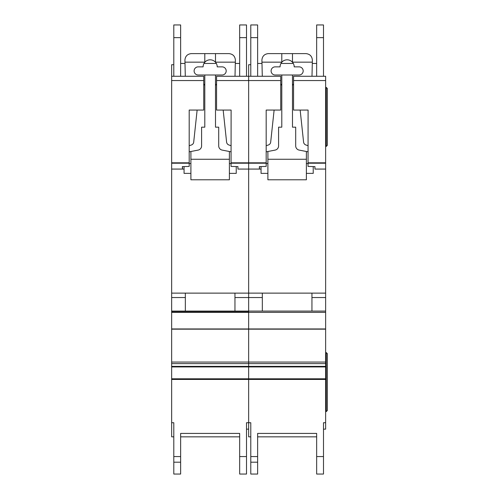 <?xml version="1.0" encoding="UTF-8"?>
<svg xmlns="http://www.w3.org/2000/svg" width="499" height="499" viewBox="0 0 499 499"><rect width="100%" height="100%" fill="white"/><g stroke="black" fill="none" stroke-linecap="round" stroke-linejoin="round"><path stroke-width="0.75" d="M203.735 110.067L189.19 110.067L203.735 110.073L203.735 80.551L171.656 80.551L171.656 76.278L173.795 76.278L173.795 24.95L180.638 24.95L180.638 76.278L185.297 76.278L180.638 76.278L185.297 76.278L184.917 60.023C185.322 56.156 187.462 54.017 191.329 53.611L228.972 53.611C232.908 54.042 235.048 56.231 235.385 60.173L235.004 76.278L238.591 76.278M222.124 66.866A4.061 4.061 0 0 1 226.19 70.933A4.061 4.061 0 0 1 222.124 74.993L198.172 74.993A4.061 4.061 0 0 1 194.111 70.933A4.061 4.061 0 0 1 198.172 66.866L203.093 66.866A7.055 7.055 180 0 1 204.802 62.263A7.055 7.055 0 0 1 215.499 62.263A7.055 7.055 180 0 1 217.208 66.866L222.124 66.866M197.13 110.073L193.706 142.103A3.424 3.424 0 0 1 191.391 144.984L189.19 145.72M203.735 84.019A2.545 2.545 0 0 1 204.802 86.096M189.19 151.839L198.14 150.093A4.279 4.279 0 0 0 201.596 145.895L201.596 127.176L204.802 127.176L204.802 74.993M190.905 173.371L184.062 173.371L184.062 166.579M229.397 173.371L236.239 173.371L236.239 166.579M215.499 74.993L215.499 127.176L218.705 127.176L218.705 145.895A4.279 4.279 0 0 0 222.161 150.093L231.106 151.839M215.499 86.096A2.545 2.545 0 0 1 216.566 84.019M231.106 145.72L228.91 144.984A3.424 3.424 0 0 1 226.596 142.103L223.165 110.073M190.905 151.503L190.905 159.256L229.397 159.256L229.397 151.503M215.499 53.611L215.499 62.263M204.802 53.611L204.802 62.263M184.967 62.163L204.802 62.163M229.397 159.256L229.397 179.783L190.905 179.783L190.905 159.256M190.905 163.529L189.19 163.529M231.106 163.529L229.397 163.529M215.499 62.163L235.335 62.163M171.656 80.551L171.656 422.728L173.795 422.728L173.795 436.837L171.656 436.837L171.656 422.728M216.566 110.073L231.106 110.067L216.566 110.073L216.566 76.278L239.663 76.278L239.663 24.95L246.506 24.95L246.506 76.278L248.645 76.278L248.645 422.728L250.785 422.728L250.785 436.837L248.645 436.837L248.645 422.728L246.506 422.728L246.506 474.05L239.663 474.05L239.663 433.419L239.663 436.837L180.638 436.837L180.638 433.419L180.638 474.05L173.795 474.05L173.795 422.728M171.656 311.089L248.645 311.089L248.645 311.95L171.656 311.95L248.645 311.95L248.645 422.728M189.19 110.067L189.19 166.423L182.347 166.629L182.434 169.092L184.062 169.092L182.503 169.092L182.503 166.622M173.795 64.727L171.656 64.727L171.656 76.278L203.735 76.278L203.735 80.551M231.106 110.067L231.056 166.423L237.954 166.629L237.954 169.061L261.046 169.092L259.492 169.092L259.492 166.622M237.954 169.092L248.645 169.092L237.954 169.061M171.656 169.092L182.434 169.092L171.656 169.092M216.566 80.551L280.725 80.551L280.725 76.278L250.785 76.278L250.785 24.95L257.627 24.95L257.627 76.278L262.287 76.278L248.645 76.278L248.645 169.061L259.424 169.061L248.645 169.092L248.645 311.089L325.635 311.089L325.635 429.14L323.495 429.14L323.495 422.728L323.495 474.05L316.653 474.05L316.653 433.419L316.653 436.837L257.627 436.837L257.627 433.419L257.627 474.05L250.785 474.05L250.785 422.728M171.656 293.125L325.635 293.125L325.635 311.089M234.96 293.125L185.341 293.125L185.341 311.089L234.96 311.089L234.96 293.125M171.656 297.535L185.341 297.535M234.96 297.535L262.331 297.535M180.638 433.419L239.663 433.419M248.645 429.14L246.506 429.14L246.506 422.728M239.663 24.95L246.506 24.95M173.795 76.278L185.297 76.278M246.506 76.278L235.004 76.278M239.663 63.442L235.31 63.442M216.323 63.442L203.979 63.442M184.992 63.442L180.638 63.442M293.555 110.073L308.095 110.067L293.555 110.073L293.555 76.278L316.653 76.278L316.653 24.95L323.495 24.95L323.495 76.278L325.635 76.278L325.635 293.125M308.095 110.067L308.045 166.423L314.938 166.629L314.938 169.061L325.635 169.061M266.179 110.067L280.725 110.067L266.179 110.073L266.179 166.423L259.337 166.629L259.424 169.061M280.725 110.067L280.725 80.551M314.938 169.092L325.635 169.092L314.938 169.061M293.555 80.551L325.635 80.551M250.785 76.278L248.645 76.278L248.645 64.727L250.785 64.727M323.495 76.278L315.58 76.278M311.944 293.125L262.331 293.125L262.331 311.089L311.944 311.089L311.944 293.125M311.944 297.535L325.635 297.535M248.645 311.95L171.656 311.95L248.645 311.95M257.627 433.419L316.653 433.419M323.495 422.728L325.635 422.728M316.653 24.95L323.495 24.95M316.653 63.442L312.293 63.442M293.312 63.442L280.968 63.442M261.981 63.442L257.627 63.442M326.259 146.425L326.259 87.4L327.344 88.485L327.344 145.334L326.259 146.425L325.635 146.425M326.259 87.4L325.635 87.4M326.259 352.581L327.344 353.666L327.344 410.515L326.259 411.606L326.259 352.581L325.635 352.581M326.259 411.606L325.635 411.606M262.287 76.278L261.906 60.023C262.312 56.156 264.451 54.017 268.319 53.611L305.956 53.611C309.898 54.042 312.031 56.231 312.374 60.173L311.994 76.278M299.113 66.866A4.061 4.061 0 0 1 303.18 70.933A4.061 4.061 0 0 1 299.113 74.993L275.161 74.993A4.061 4.061 0 0 1 271.1 70.933A4.061 4.061 0 0 1 275.161 66.866L280.082 66.866A7.055 7.055 180 0 1 281.792 62.263A7.055 7.055 0 0 1 292.483 62.263A7.055 7.055 180 0 1 294.198 66.866L299.113 66.866M274.119 110.073L270.689 142.103A3.424 3.424 0 0 1 268.381 144.984L266.179 145.72M280.725 84.019A2.545 2.545 0 0 1 281.792 86.096M266.179 151.839L275.124 150.093A4.279 4.279 0 0 0 278.585 145.895L278.585 127.176L281.792 127.176L281.792 74.993M267.894 173.371L261.046 173.371L261.046 166.579M306.386 173.371L313.229 173.371L313.229 166.579M292.483 74.993L292.483 127.176L295.695 127.176L295.695 145.895A4.279 4.279 0 0 0 299.151 150.093L308.095 151.839M292.483 86.096A2.545 2.545 0 0 1 293.555 84.019M308.095 145.72L305.899 144.984A3.424 3.424 0 0 1 303.585 142.103L300.155 110.073M267.894 151.503L267.894 159.256L306.386 159.256L306.386 151.503M292.483 53.611L292.483 62.263M281.792 53.611L281.792 62.263M261.95 62.163L281.792 62.163M306.386 159.256L306.386 179.783L267.894 179.783L267.894 159.256M267.894 163.529L266.179 163.529M308.095 163.529L306.386 163.529M292.483 62.163L312.324 62.163M171.656 378.797L325.635 378.797M171.656 163.21L189.19 163.21M171.656 169.061L182.434 169.061M231.106 162.817L266.179 162.817M231.106 163.21L266.179 163.21M171.656 162.817L189.19 162.817M171.656 312.362L325.635 312.362M171.656 328.953L325.635 328.953M171.656 329.172L325.635 329.172M171.656 362.062L325.635 362.062M171.656 363.615L325.635 363.615M171.656 366.378L325.635 366.378M171.656 366.927L325.635 366.927M171.656 379.44L325.635 379.44M180.638 456.56L173.795 456.56M239.663 456.56L246.506 456.56M239.663 37.637L246.506 37.637M239.663 474.05L246.506 474.05L239.663 474.05M180.638 462.193L173.795 462.193M180.638 37.637L173.795 37.637M308.095 162.817L325.635 162.817M308.095 163.21L325.635 163.21M257.627 456.56L250.785 456.56M316.653 456.56L323.495 456.56M316.653 37.637L323.495 37.637M316.653 474.05L323.495 474.05L316.653 474.05M257.627 462.193L250.785 462.193M257.627 37.637L250.785 37.637"/></g></svg>

